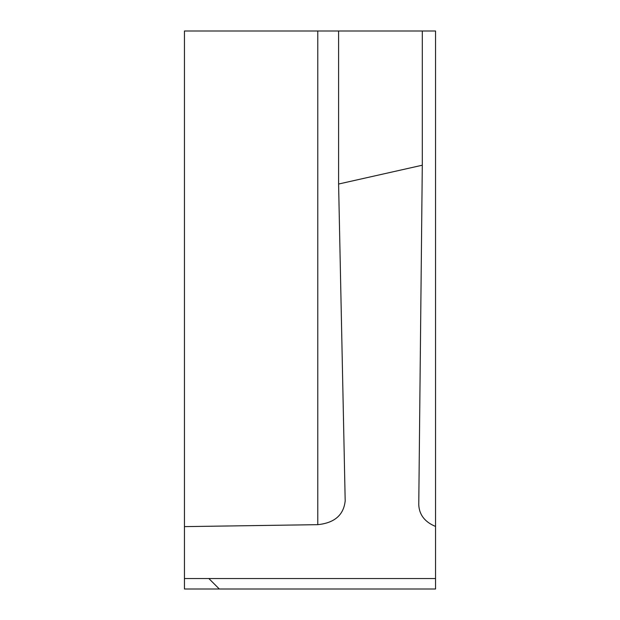 <?xml version="1.0" encoding="UTF-8"?>
<svg xmlns="http://www.w3.org/2000/svg" width="620" height="620" viewBox="0 0 620 620"><rect width="100%" height="100%" fill="white"/><g stroke="black" fill="none" stroke-linecap="round" stroke-linejoin="round"><path stroke-width="0.93" d="M184.45 526.62L184.45 31L435.55 31L435.55 526.45C424.832 522.009 419.244 514.786 418.764 504.773L422.298 165.215L338.597 184.032L345.185 500.851C343.705 514.995 334.567 522.931 317.781 524.667L184.45 526.62L184.45 589L219.325 589L208.863 578.538L219.325 589L435.55 589L435.55 578.538L184.45 578.538M435.55 526.45L435.55 578.538M345.185 500.851L345.193 501.262M338.597 31L338.597 184.032M422.298 31L422.298 165.215M317.781 524.667L317.781 31"/></g></svg>
